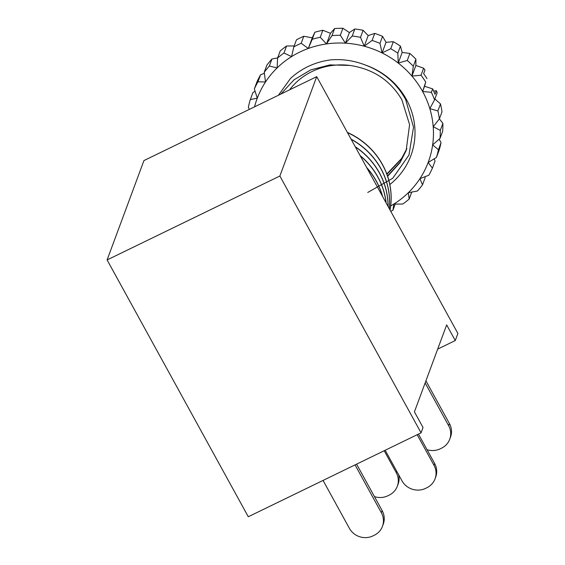 <?xml version="1.0" encoding="UTF-8"?>
<svg xmlns="http://www.w3.org/2000/svg" width="565" height="565" viewBox="0 0 565 565"><rect width="100%" height="100%" fill="white"/><g stroke="black" fill="none" stroke-linecap="round" stroke-linejoin="round"><path stroke-width="0.85" d="M389.836 184.55A72.716 69.121 -159.7 0 0 406.376 99.405A72.716 69.121 -159.7 0 0 364.955 64.883C383.042 71.578 396.602 83.133 405.642 99.532L413.524 127.196L408.961 155.05L392.767 178.243L367.744 192.46M364.955 64.883C353.761 60.554 342.277 58.901 330.49 59.911A74.262 70.59 -159.7 0 0 290.488 78.479L278.411 95.259M280.847 94.072L293.998 79.835L310.821 69.848L329.953 64.904L349.869 65.427C373.034 68.909 390.351 80.329 401.828 99.68L409.59 124.611L406.143 150.622L400.069 162.607L387.639 176.294M406.249 150.325L400.288 162.021L387.526 175.969M349.869 65.427A66.529 63.238 -159.7 0 0 290.014 89.256M254.547 106.849A91.283 86.763 20.3 0 1 257.287 98.169A91.283 86.763 20.3 0 1 265.515 81.989A91.283 86.763 20.3 0 1 277.118 67.927A91.283 86.763 20.3 0 1 291.596 56.592A91.283 86.763 20.3 0 1 308.299 48.477A91.283 86.763 20.3 0 1 326.514 43.936A91.283 86.763 20.3 0 1 345.427 43.18A91.283 86.763 20.3 0 1 364.227 46.224A91.283 86.763 20.3 0 1 382.088 52.948A91.283 86.763 20.3 0 1 398.226 63.054A91.283 86.763 20.3 0 1 411.942 76.098A91.283 86.763 20.3 0 1 422.627 91.516A91.283 86.763 20.3 0 1 429.824 108.628A91.283 86.763 20.3 0 1 433.207 126.687A91.283 86.763 20.3 0 1 432.642 144.901A91.283 86.763 20.3 0 1 428.143 162.487A91.283 86.763 20.3 0 1 419.915 178.667A91.283 86.763 20.3 0 1 408.311 192.729A91.283 86.763 20.3 0 1 393.833 204.064A91.283 86.763 20.3 0 1 390.69 205.935M390.754 211.331A97.47 92.646 -159.7 0 0 392.936 210.187L393.833 204.064L402.796 204.036A97.47 92.646 -159.7 0 0 409.166 199.049L408.311 192.729L417.415 191.012A97.47 92.646 -159.7 0 0 422.521 184.826L419.915 178.667L428.8 175.256A97.47 92.646 -159.7 0 0 432.416 168.137L428.143 162.487L436.441 157.458A97.47 92.646 -159.7 0 0 438.426 149.725L432.642 144.901L440.029 138.397A97.47 92.646 -159.7 0 0 440.276 130.381L433.207 126.687L439.386 118.904A97.47 92.646 -159.7 0 0 437.896 110.959L429.824 108.628L434.549 99.828A97.47 92.646 -159.7 0 0 431.377 92.3L422.627 91.516L425.72 82.01A97.47 92.646 -159.7 0 0 421.017 75.23L411.942 76.098L413.305 66.225A97.47 92.646 -159.7 0 0 407.266 60.483L398.226 63.054L397.824 53.167A97.47 92.646 -159.7 0 0 390.726 48.717L382.088 52.948L379.97 43.392A97.47 92.646 -159.7 0 0 372.109 40.433L364.227 46.224L360.512 37.347A97.47 92.646 -159.7 0 0 352.242 36.005L345.427 43.18L340.307 35.277A97.47 92.646 -159.7 0 0 331.987 35.616L326.514 43.936L320.242 37.29A97.47 92.646 -159.7 0 0 312.226 39.289L308.299 48.477L301.18 43.293A97.47 92.646 -159.7 0 0 293.828 46.86L291.596 56.592L283.969 53.011A97.47 92.646 -159.7 0 0 277.599 58.004L277.118 67.927L269.35 66.034A97.47 92.646 -159.7 0 0 264.243 72.228L265.515 81.989L257.972 81.791A97.47 92.646 -159.7 0 0 254.349 88.91L257.287 98.169L250.323 99.588A97.47 92.646 -159.7 0 0 248.346 107.329L249.398 109.349M395.203 204.064L392.936 210.187M411.744 192.093L409.166 199.049M424.993 176.725L425.127 177.791L422.521 184.826M434.287 158.772L435.022 161.11L432.416 168.137M436.441 157.458L439.054 150.431A97.47 92.646 -159.7 0 0 441.032 142.691L438.426 149.725M440.029 138.397L442.635 131.37A97.47 92.646 -159.7 0 0 442.882 123.354L440.276 130.381M442.882 123.354L439.393 118.883L441.992 111.877A97.47 92.646 -159.7 0 0 440.502 103.925L437.896 110.959M431.377 92.3L432.649 88.875L424.562 86.283L422.627 91.516M434.549 99.828L437.155 92.801A97.47 92.646 -159.7 0 0 436.35 90.711L435.015 94.313A97.47 92.646 -159.7 0 0 432.649 88.875M424.562 86.283L425.72 82.01M426.992 78.584A97.47 92.646 -159.7 0 0 423.644 73.634L424.979 70.025A97.47 92.646 -159.7 0 0 423.63 68.203L421.017 75.23M413.305 66.225L415.911 59.198A97.47 92.646 -159.7 0 0 409.872 53.456L407.266 60.483M397.824 53.167L400.43 46.132A97.47 92.646 -159.7 0 0 393.332 41.69L390.726 48.717M379.97 43.392L382.576 36.365A97.47 92.646 -159.7 0 0 374.715 33.406L372.109 40.433M360.512 37.347L363.118 30.312A97.47 92.646 -159.7 0 0 354.848 28.97L352.242 36.005M340.307 35.277L342.92 28.25A97.47 92.646 -159.7 0 0 334.593 28.582L331.987 35.616M320.242 37.29L322.848 30.263A97.47 92.646 -159.7 0 0 314.832 32.254L312.226 39.289M301.18 43.293L303.786 36.259A97.47 92.646 -159.7 0 0 296.441 39.833L293.828 46.86M283.969 53.011L286.575 45.984A97.47 92.646 -159.7 0 0 280.205 50.97L277.599 58.004M269.35 66.034L271.956 59.007A97.47 92.646 -159.7 0 0 266.849 65.194L264.243 72.228M257.972 81.791L260.578 74.764A97.47 92.646 -159.7 0 0 256.955 81.883L254.349 88.91M250.323 99.588L252.929 92.561L255.083 91.248M386.94 174.31L401.39 159.055L406.772 148.835M439.175 139.152L441.032 142.691M434.873 98.953L440.502 103.925M433.701 91.177L436.35 90.711M423.63 68.203L415.882 65.462L411.942 76.098M415.911 59.198L415.882 65.462M400.43 46.132L402.174 52.418L409.872 53.456M402.174 52.418L398.226 63.054M382.576 36.365L386.029 42.311L393.332 41.69M386.029 42.311L382.088 52.948M363.118 30.312L368.175 35.588L374.715 33.406M368.175 35.588L364.227 46.224M342.92 28.25L349.375 32.544L354.848 28.97M349.375 32.544L345.427 43.18M322.848 30.263L330.454 33.3L334.593 28.582M330.454 33.3L326.514 43.936M303.786 36.259L312.24 37.841L314.832 32.254M312.24 37.841L308.299 48.477M286.575 45.984L294.167 45.949M271.956 59.007L277.627 57.927M260.578 74.764L264.385 73.295M386.82 173.971L401.602 158.468L406.871 148.538M382.604 196.5A73.097 69.474 -159.7 0 0 376.354 181.104A73.097 69.474 -159.7 0 0 366.607 167.402M382.413 196.161A73.097 69.474 -159.7 0 0 376.304 181.245A73.097 69.474 -159.7 0 0 366.89 167.925M386.163 202.976A73.097 69.474 -159.7 0 0 377.886 176.965A73.097 69.474 -159.7 0 0 360.103 155.573M386.072 202.821A73.097 69.474 -159.7 0 0 377.837 177.106A73.097 69.474 -159.7 0 0 360.286 155.912M388.049 206.409A73.097 69.474 -159.7 0 0 379.369 172.968A73.097 69.474 -159.7 0 0 355.371 146.964M388.099 206.5A73.097 69.474 -159.7 0 0 379.426 172.826A73.097 69.474 -159.7 0 0 355.216 146.688M389.278 208.64A73.097 69.474 -159.7 0 0 380.909 168.822A73.097 69.474 -159.7 0 0 351.197 139.378M389.306 208.697A73.097 69.474 -159.7 0 0 380.958 168.681A73.097 69.474 -159.7 0 0 351.063 139.131M390.041 210.032A73.097 69.474 -159.7 0 0 382.441 164.683A73.097 69.474 -159.7 0 0 347.482 132.627M390.062 210.067A73.097 69.474 -159.7 0 0 382.491 164.542A73.097 69.474 -159.7 0 0 347.362 132.401M279.873 176.019L421.059 432.832L423.03 427.507L414.42 411.85L446.661 324.903L455.27 340.561L457.897 333.463L316.718 76.656L143.941 160.573L107.103 259.935L279.873 176.019L316.718 76.656M421.059 432.832L248.282 516.749L107.103 259.935M437.684 349.099L455.27 340.561M449.422 423.552L448.638 425.685A17.543 16.675 20.3 0 1 449.726 439.245L450.517 437.112A17.543 16.675 -159.7 0 0 449.422 423.552L425.925 380.81M434.626 463.477L433.962 465.249A17.543 16.675 20.3 0 1 435.057 478.809L435.714 477.037A17.543 16.675 -159.7 0 0 434.626 463.477L418.467 434.09M449.726 439.245A17.543 16.675 20.3 0 1 441.54 448.179L440.262 448.801A17.543 16.675 20.3 0 1 427.041 449.691M448.638 425.685L425.141 382.943M435.057 478.809A17.543 16.675 20.3 0 1 426.872 487.743L425.593 488.365A17.543 16.675 20.3 0 1 401.969 480.794L385.182 450.256M433.962 465.249L417.175 434.711M355.053 464.889L381.375 512.766A17.543 16.675 20.3 0 1 382.463 526.326A17.543 16.675 20.3 0 1 374.277 535.26L372.999 535.881A17.543 16.675 20.3 0 1 349.375 528.303L323.06 480.427M382.463 526.326L383.254 524.193A17.543 16.675 -159.7 0 0 382.159 510.633L381.375 512.766M356.6 464.14L382.159 510.633M384.186 450.736L396.242 472.665A17.543 16.675 20.3 0 1 397.329 486.225A17.543 16.675 20.3 0 1 389.144 495.159L387.865 495.78A17.543 16.675 20.3 0 1 374.447 496.607M397.329 486.225L398.12 484.092A17.543 16.675 -159.7 0 0 398.671 474.791M396.75 471.295L396.242 472.665"/></g></svg>
